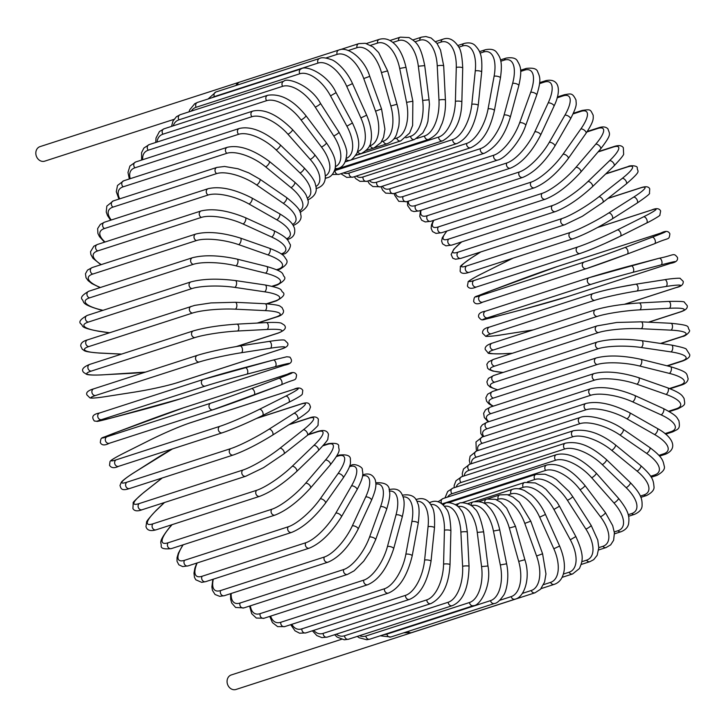<?xml version="1.0" encoding="UTF-8"?>
<svg xmlns="http://www.w3.org/2000/svg" width="726" height="726" viewBox="0 0 726 726"><rect width="100%" height="100%" fill="white"/><g stroke="black" fill="none" stroke-linecap="round" stroke-linejoin="round"><path stroke-width="1.09" d="M231.53 674.871A7.632 6.434 72.1 0 0 231.276 674.953A7.632 6.434 72.1 0 0 231.022 675.035A7.632 6.434 72.1 0 0 227.547 684.337A7.632 6.434 72.1 0 0 235.968 689.473A7.632 6.434 72.1 0 0 236.222 689.391M435.745 624.886A3.467 2.922 -107.9 0 1 435.627 624.923A3.467 2.922 -107.9 0 1 435.083 625.032M434.665 625.168A7.632 6.434 72.1 0 0 435.491 624.968A7.632 6.434 72.1 0 0 435.682 624.904M40.275 146.552A7.632 6.434 72.1 0 0 40.03 146.625A7.632 6.434 72.1 0 0 39.776 146.716A7.632 6.434 72.1 0 0 36.3 156.017A7.632 6.434 72.1 0 0 44.722 161.154A7.632 6.434 72.1 0 0 44.967 161.063M239.734 82.065A7.632 6.434 72.1 0 0 239.544 82.12A7.632 6.434 72.1 0 0 239.299 82.21A7.632 6.434 72.1 0 0 235.968 85.496M237.502 84.996A3.467 2.922 -107.9 0 1 239.299 82.21A3.467 2.922 -107.9 0 1 239.408 82.165L338.815 50.03A3.467 2.922 72.1 0 0 337.145 54.368L325.938 57.989M210.776 403.184A3.467 2.922 72.1 0 0 209.197 407.413A3.467 2.922 72.1 0 0 213.017 409.745A3.467 2.922 72.1 0 0 213.135 409.709A31.227 0.69 160.1 0 0 253.746 395.234A3.467 1.86 -110.7 0 0 253.791 395.216A3.467 1.86 -110.7 0 0 254.318 391.35A3.467 1.86 -110.7 0 0 251.377 388.709L278.748 378.364A31.227 0.69 -19.9 0 0 287.405 374.217L183.742 407.731A31.227 0.69 -19.9 0 0 143.131 422.205L115.761 432.551A31.227 0.69 -19.9 0 0 107.103 436.698L210.776 403.184A31.227 0.69 -19.9 0 0 251.377 388.709M212.909 409.782L109.472 443.223A3.467 2.922 -107.9 0 1 109.354 443.259A3.467 2.922 -107.9 0 1 105.524 440.927A3.467 2.922 -107.9 0 1 107.103 436.698M183.968 407.658A3.467 2.922 72.1 0 0 183.85 407.694L287.523 374.18C292.251 371.73 295.264 372.002 296.571 374.979C295.518 381.776 296.571 377.91 281.162 384.871A3.467 1.86 -110.7 0 1 281.107 384.889L253.837 395.198M278.748 378.364A3.467 1.86 -110.7 0 1 281.688 381.005A3.467 1.86 -110.7 0 1 281.162 384.871L213.017 409.745L109.354 443.259C104.626 445.7 101.604 445.437 100.297 442.461C101.359 435.664 100.306 439.529 115.715 432.569A3.467 1.86 69.3 0 1 115.761 432.551M115.715 432.569L183.85 407.694A3.467 2.922 72.1 0 0 183.742 407.731M219.851 426.325A3.467 2.922 72.1 0 0 218.562 430.6A3.467 2.922 72.1 0 0 222.338 432.787C233.645 428.875 247.003 423.149 262.413 415.59A3.467 1.851 -116.6 0 0 262.576 411.787A3.467 1.851 -116.6 0 0 259.445 409.328L285.681 396.178A31.227 2.151 -24.1 0 0 293.313 389.508L189.649 423.031A31.227 2.151 -24.1 0 0 150.055 440.029L123.819 453.178A31.227 2.151 -24.1 0 0 116.187 459.839L219.851 426.325A31.227 2.151 -24.1 0 0 259.445 409.328M262.54 415.508L288.503 402.494A3.467 1.851 -116.6 0 0 288.649 402.44L262.413 415.59A3.467 1.851 -116.6 0 1 262.267 415.644A31.227 2.151 155.9 0 1 222.682 432.642M119.019 466.156A3.467 2.922 -107.9 0 1 118.665 466.301A3.467 2.922 -107.9 0 1 114.889 464.114A3.467 2.922 -107.9 0 1 116.187 459.839M189.649 423.031A3.467 2.922 72.1 0 1 189.994 422.886L293.658 389.372C298.005 387.267 301.045 387.584 302.787 390.334L302.334 394.091C301.916 394.781 301.127 396.097 288.649 402.44A3.467 1.851 -116.6 0 0 288.812 398.638A3.467 1.851 -116.6 0 0 285.681 396.178M189.994 422.886C178.687 426.788 165.328 432.524 149.919 440.083L123.683 453.233A3.467 1.851 63.4 0 1 123.819 453.178M172.616 448.859A31.227 3.594 -28.4 0 0 158.259 457.235L133.357 473.089A31.227 3.594 -28.4 0 0 126.914 482.191L230.587 448.668A3.467 2.922 72.1 0 0 229.57 452.951A3.467 2.922 72.1 0 0 233.291 455.002C244.644 450.919 257.703 444.312 272.477 435.201A3.467 1.824 -122.5 0 0 272.268 431.498A3.467 1.824 -122.5 0 0 268.974 429.238L293.876 413.393A31.227 3.594 -28.4 0 0 300.31 404.291L256.632 418.412M272.25 435.31A3.467 1.824 -122.5 0 0 272.477 435.201L297.379 419.347A3.467 1.824 -122.5 0 0 297.179 415.644A3.467 1.824 -122.5 0 0 293.876 413.393M230.587 448.668A31.227 3.594 -28.4 0 0 268.974 429.238M233.291 455.002L129.627 488.516A3.467 2.922 -107.9 0 1 125.907 486.465A3.467 2.922 -107.9 0 1 126.914 482.191M297.152 419.456A3.467 1.824 -122.5 0 0 297.379 419.347C308.205 412.286 309.013 410.48 309.24 410.226L310.528 407.041C309.476 404.328 309.575 401.142 300.882 404.019A3.467 2.922 72.1 0 0 300.31 404.291M172.498 448.895L133.13 473.189A3.467 1.824 57.5 0 1 133.357 473.089M162.261 477.971L144.283 492.137A31.227 5.009 -32.7 0 0 139.22 503.563L242.883 470.049A3.467 2.922 72.1 0 0 242.148 474.314A3.467 2.922 72.1 0 0 245.805 476.229L263.547 467.653L283.902 453.904A3.467 1.779 -128.3 0 0 283.349 450.338A3.467 1.779 -128.3 0 0 279.909 448.296L303.286 429.856A31.227 5.009 -32.7 0 0 308.35 418.43L288.966 424.701M283.603 454.059A3.467 1.779 -128.3 0 0 283.902 453.904L307.279 435.464A3.467 1.779 -128.3 0 0 306.726 431.897A3.467 1.779 -128.3 0 0 303.286 429.856M242.883 470.049A31.227 5.009 -32.7 0 0 279.909 448.296M245.805 476.229L142.133 509.743A3.467 2.922 -107.9 0 1 138.475 507.837A3.467 2.922 -107.9 0 1 139.22 503.563M306.98 435.627A3.467 1.779 -128.3 0 0 307.279 435.464C315.329 428.485 318.914 424.937 318.052 424.828L318.36 419.183C316.89 416.642 313.813 416.252 309.14 418.013A3.467 2.922 72.1 0 0 308.35 418.43M162.089 478.026L143.984 492.301A3.467 1.779 51.7 0 1 144.283 492.137M164.503 502.519L156.535 510.187A31.227 6.389 -37 0 0 152.995 523.809L256.668 490.295A3.467 2.922 72.1 0 0 256.187 494.524A3.467 2.922 72.1 0 0 259.781 496.303C271.125 491.91 283.403 483.661 296.607 471.546A3.467 1.724 -133.9 0 0 295.718 468.161A3.467 1.724 -133.9 0 0 292.151 466.337L313.832 445.465A31.227 6.389 -37 0 0 317.371 431.843L308.051 434.856M256.668 490.295A31.227 6.389 -37 0 0 292.151 466.337M259.781 496.303L156.108 529.817A3.467 2.922 -107.9 0 1 152.524 528.038A3.467 2.922 -107.9 0 1 152.995 523.809M296.607 471.546L318.287 450.674A3.467 1.724 -133.9 0 0 317.398 447.28A3.467 1.724 -133.9 0 0 313.832 445.465M318.287 450.674C325.275 443.232 328.47 439.23 327.871 438.676L328.488 434.457C327.435 430.7 324.059 429.629 318.351 431.253A3.467 2.922 72.1 0 0 317.371 431.843M164.285 502.583L156.172 510.396A3.467 1.724 46.1 0 1 156.535 510.187M172.089 524.653L170.011 527.094A31.227 7.714 -41.5 0 0 168.151 542.767L271.814 509.253A3.467 2.922 72.1 0 0 271.588 513.427A3.467 2.922 72.1 0 0 275.109 515.07C286.425 510.56 298.214 501.539 310.492 488.017A3.467 1.661 -139.4 0 0 309.294 484.841A3.467 1.661 -139.4 0 0 305.628 483.244L325.439 460.084A31.227 7.714 -41.5 0 0 327.299 444.412L322.961 445.809M271.814 509.253A31.227 7.714 -41.5 0 0 305.628 483.244M275.109 515.07L171.445 548.584A3.467 2.922 -107.9 0 1 167.924 546.941A3.467 2.922 -107.9 0 1 168.151 542.767M310.492 488.017L330.303 464.858A3.467 1.661 -139.4 0 0 329.114 461.682A3.467 1.661 -139.4 0 0 325.439 460.084M330.303 464.858C342.608 449.085 338.316 450.174 338.688 446.463C339.142 443.758 335.739 442.815 328.461 443.622A3.467 2.922 72.1 0 0 327.299 444.412M171.835 524.735L169.603 527.357A3.467 1.661 40.6 0 1 170.011 527.094M183.197 544.79A31.227 8.984 -46 0 0 184.558 560.3L288.222 526.786A3.467 2.922 72.1 0 0 288.24 530.869A3.467 2.922 72.1 0 0 291.68 532.394C302.942 527.784 314.195 518.046 325.448 503.182A3.467 1.579 -144.8 0 0 323.968 500.241A3.467 1.579 -144.8 0 0 320.22 498.88L338.017 473.615A31.227 8.984 -46 0 0 338.062 456.037L336.383 456.581M288.222 526.786A31.227 8.984 -46 0 0 320.22 498.88M291.68 532.394L188.016 565.908A3.467 2.922 -107.9 0 1 184.576 564.392A3.467 2.922 -107.9 0 1 184.558 560.3M325.448 503.182L343.244 477.917A3.467 1.579 -144.8 0 0 341.774 474.976A3.467 1.579 -144.8 0 0 338.017 473.615M343.244 477.917C351.947 464.531 350.313 463.106 350.386 459.694C350.794 455.801 347.137 454.249 339.387 455.048A3.467 2.922 72.1 0 0 338.062 456.037M197.182 562.94A31.227 10.191 -50.7 0 0 202.1 576.262L305.764 542.749A3.467 2.922 72.1 0 0 306.009 546.742A3.467 2.922 72.1 0 0 309.367 548.13C320.565 543.456 331.228 533.056 341.365 516.93A3.467 1.479 -150.1 0 0 339.641 514.253A3.467 1.479 -150.1 0 0 335.82 513.119L351.475 485.939A31.227 10.191 -50.7 0 0 349.578 466.646L349.451 466.691M305.764 542.749A31.227 10.191 -50.7 0 0 335.82 513.119M309.367 548.13L205.703 581.644A3.467 2.922 -107.9 0 1 202.336 580.255A3.467 2.922 -107.9 0 1 202.1 576.262M341.365 516.93L357.01 489.751A3.467 1.479 -150.1 0 0 355.286 487.073A3.467 1.479 -150.1 0 0 351.475 485.939M357.01 489.751C364.18 476.075 362.955 473.978 362.283 469.713C363.39 467.299 354.224 462.743 351.048 465.42A3.467 2.922 72.1 0 0 349.578 466.646M213.326 579.176A31.227 11.307 -55.5 0 0 220.631 590.547L324.304 557.033A3.467 2.922 72.1 0 0 324.758 560.899A3.467 2.922 72.1 0 0 328.034 562.169C339.151 557.459 349.188 546.451 358.127 529.163A3.467 1.379 -155.2 0 0 356.185 526.767A3.467 1.379 -155.2 0 0 352.319 525.869L365.695 496.983A31.227 11.307 -55.5 0 0 362.555 475.92M324.304 557.033A31.227 11.307 -55.5 0 0 352.319 525.869M328.034 562.169L224.361 595.683A3.467 2.922 -107.9 0 1 221.085 594.413A3.467 2.922 -107.9 0 1 220.631 590.547M358.127 529.163L371.503 500.268A3.467 1.379 -155.2 0 0 369.561 497.882A3.467 1.379 -155.2 0 0 365.695 496.983M371.503 500.268C377.211 486.774 375.986 483.616 375.269 479.959C372.946 474.623 368.971 472.871 363.354 474.677A3.467 2.922 72.1 0 0 362.682 475.013M231.158 593.487A31.227 12.351 -60.4 0 0 240.034 603.034L343.697 569.52A3.467 2.922 72.1 0 0 344.342 573.25A3.467 2.922 72.1 0 0 347.536 574.393L354.125 570.827L363.708 561.18L370.142 551.542L375.605 539.772A3.467 1.261 -160.1 0 0 373.473 537.694A3.467 1.261 -160.1 0 0 369.579 537.022L380.578 506.639A31.227 12.351 -60.4 0 0 375.859 484.124M343.697 569.52A31.227 12.351 -60.4 0 0 369.579 537.022M347.536 574.393L243.863 607.916A3.467 2.922 -107.9 0 1 240.678 606.764A3.467 2.922 -107.9 0 1 240.034 603.034M375.605 539.772L386.613 509.398A3.467 1.261 -160.1 0 0 384.481 507.311A3.467 1.261 -160.1 0 0 380.578 506.639M386.613 509.398C389.472 500.014 390.406 493.998 389.408 491.339C389.744 485.213 385.343 482.354 376.213 482.745A3.467 2.922 72.1 0 0 375.814 482.917M250.343 605.82A31.227 13.295 -65.5 0 0 260.135 613.633L363.799 580.119A3.467 2.922 72.1 0 0 364.624 583.686A3.467 2.922 72.1 0 0 367.719 584.729C378.691 580.02 387.339 568.004 393.673 548.702A3.467 1.143 -164.9 0 0 391.387 546.932A3.467 1.143 -164.9 0 0 387.466 546.487L396.015 514.852A31.227 13.295 -65.5 0 0 389.381 491.166M363.799 580.119A31.227 13.295 -65.5 0 0 387.466 546.487M367.719 584.729L264.055 618.243A3.467 2.922 -107.9 0 1 260.961 617.209A3.467 2.922 -107.9 0 1 260.135 613.633M393.673 548.702L402.222 517.066A3.467 1.143 -164.9 0 0 399.935 515.297A3.467 1.143 -164.9 0 0 396.015 514.852M402.222 517.066C405.725 501.92 403.656 498.109 401.868 494.088C399.699 489.714 395.588 488.199 389.526 489.551A3.467 2.922 72.1 0 0 389.091 489.741M270.626 616.12A31.227 14.139 -70.7 0 0 280.799 622.273L384.462 588.759A3.467 2.922 72.1 0 0 385.452 592.153A3.467 2.922 72.1 0 0 388.446 593.078C399.345 588.405 407.259 575.999 412.196 555.862A3.467 1.007 -169.5 0 0 409.791 554.419A3.467 1.007 -169.5 0 0 405.861 554.21L411.887 521.558A31.227 14.139 -70.7 0 0 403.093 496.947M384.462 588.759A31.227 14.139 -70.7 0 0 405.861 554.21M388.446 593.078L284.783 626.592A3.467 2.922 -107.9 0 1 281.788 625.667A3.467 2.922 -107.9 0 1 280.799 622.273M412.196 555.862L418.221 523.21A3.467 1.007 -169.5 0 0 415.816 521.776A3.467 1.007 -169.5 0 0 411.887 521.558M418.221 523.21C419.537 512.756 419.338 506.067 417.622 503.145C415.925 496.729 411.107 494.034 403.193 495.059A3.467 2.922 72.1 0 0 402.522 495.395M291.807 624.324A31.227 14.874 -76.1 0 0 301.853 628.87L405.516 595.347A3.467 2.922 72.1 0 0 409.546 599.386C420.39 594.766 427.541 582.034 431.026 561.207A3.467 0.862 -174.1 0 0 428.54 560.109A3.467 0.862 -174.1 0 0 424.61 560.109L428.068 526.695A31.227 14.874 -76.1 0 0 416.905 501.403M405.516 595.347A31.227 14.874 -76.1 0 0 424.61 560.109M409.546 599.386L305.882 632.9A3.467 2.922 -107.9 0 1 301.853 628.87M431.026 561.207L434.484 527.793A3.467 0.862 -174.1 0 0 431.997 526.686A3.467 0.862 -174.1 0 0 428.068 526.695M434.484 527.793C434.928 516.694 434.121 509.743 432.061 506.957C428.658 499.896 423.666 497.319 417.105 499.225A3.467 2.922 72.1 0 0 416.071 499.869M313.723 630.368A31.227 15.491 -81.6 0 0 323.152 633.381L426.815 599.867A3.467 2.922 72.1 0 0 430.863 603.605C442.479 597.679 448.859 584.711 450.02 564.692A3.467 0.717 -178.5 0 0 447.488 563.93A3.467 0.717 -178.5 0 0 443.577 564.166L444.439 530.234A31.227 15.491 -81.6 0 0 430.727 504.516M426.815 599.867A31.227 15.491 -81.6 0 0 443.577 564.166M430.863 603.605L327.199 637.119A3.467 2.922 -107.9 0 1 323.152 633.381M450.02 564.692L450.891 530.76A3.467 0.717 -178.5 0 0 448.35 530.007A3.467 0.717 -178.5 0 0 444.439 530.234M450.891 530.76C450.374 518.918 448.877 511.667 446.381 508.999C441.744 502.238 436.671 499.905 431.162 502.002A3.467 2.922 72.1 0 0 429.738 503.145M336.274 634.188A31.227 15.999 -87.2 0 0 344.532 635.776L448.196 602.253A3.467 2.922 72.1 0 0 452.234 605.702C463.006 601.228 468.606 588.087 469.05 566.298A3.467 0.563 177.1 0 0 466.491 565.881A3.467 0.563 177.1 0 0 462.616 566.325L460.883 532.14A31.227 15.999 -87.2 0 0 444.466 506.258M448.196 602.253A31.227 15.999 -87.2 0 0 462.616 566.325M452.234 605.702L348.571 639.216A3.467 2.922 -107.9 0 1 344.532 635.776M469.05 566.298L467.317 532.113A3.467 0.563 177.1 0 0 464.758 531.695A3.467 0.563 177.1 0 0 460.883 532.14M467.317 532.113C465.747 519.616 463.506 512.111 460.602 509.616C457.788 504.062 447.833 501.267 445.256 503.381A3.467 2.922 72.1 0 0 443.513 505.214M359.479 635.695A31.227 16.38 -93 0 0 365.822 636.03L469.486 602.516A3.467 2.922 72.1 0 0 473.506 605.656C479.704 606.137 491.919 586.145 487.963 565.999L481.574 566.589L477.254 532.412A31.227 16.38 -93 0 0 458.015 506.639M469.486 602.516A31.227 16.38 -93 0 0 481.574 566.589M473.506 605.656L369.833 639.17A3.467 2.922 -107.9 0 1 365.822 636.03M487.963 565.999L483.643 531.822L477.254 532.412M483.643 531.822C480.748 518.355 477.699 510.632 474.495 508.645C471.228 503.145 459.921 501.702 459.277 503.354A3.467 2.922 72.1 0 0 457.371 506.058M384.054 634.578A31.227 16.644 -98.9 0 0 386.858 634.143L490.531 600.629A3.467 2.922 72.1 0 0 494.497 603.478C496.829 603.324 499.797 600.701 503.39 595.601C505.795 592.779 509.815 579.049 506.621 563.803L500.314 564.946L493.444 531.033A31.227 16.644 -98.9 0 0 471.283 505.668A3.467 2.922 72.1 0 1 473.116 501.92C480.113 501.103 485.041 502.51 487.899 506.158C490.486 508.291 496.375 515.024 499.742 529.889L493.444 531.033M490.531 600.629A31.227 16.644 -98.9 0 0 500.314 564.946M494.497 603.478L390.833 636.992A3.467 2.922 -107.9 0 1 386.858 634.143M499.742 600.311L511.158 596.618A3.467 2.922 72.1 0 0 515.061 599.177C524.617 597.208 530.815 577.306 524.871 559.719L518.7 561.407L509.325 528.011A31.227 16.771 -104.8 0 0 484.914 503.127L484.16 503.372M511.158 596.618A31.227 16.771 -104.8 0 0 518.7 561.407M515.061 599.177L411.397 632.691A3.467 2.922 -107.9 0 1 408.103 631.411M524.871 559.719L515.496 526.332L509.325 528.011M515.496 526.332L506.63 508.127L500.849 502.328L495.395 499.325L486.674 499.08A3.467 2.922 72.1 0 0 484.914 503.127M522.484 593.351L531.232 590.519A3.467 2.922 72.1 0 0 535.035 592.788L435.627 624.923M531.232 590.519A31.227 16.78 -110.7 0 0 536.587 555.998L524.78 523.392A31.227 16.78 -110.7 0 0 498.181 499.207L496.475 499.751M487.663 498.807L499.842 494.869A3.467 2.922 72.1 0 0 498.181 499.207M499.842 494.869L507.329 494.669L513.064 497.083L519.408 502.256L530.779 521.177L524.78 523.392M530.779 521.177L542.585 553.784L536.587 555.998M543.592 584.63L550.58 582.37A3.467 2.922 72.1 0 0 554.274 584.348C559.247 582.633 562.423 578.604 563.803 572.242C564.619 569.166 565.599 560.3 559.619 546.043L553.829 548.774L539.681 517.184A31.227 16.653 -116.6 0 0 510.977 493.925L508.064 494.86M550.58 582.37A31.227 16.653 -116.6 0 0 553.829 548.774M559.619 546.043L545.471 514.453L539.681 517.184M545.471 514.453C541.805 506.43 537.113 499.978 531.396 495.078L524.571 490.604C519.925 488.553 515.914 488.117 512.529 489.306A3.467 2.922 72.1 0 0 510.977 493.925M563.358 574.075L569.075 572.233A3.467 2.922 72.1 0 0 572.632 573.948L579.439 568.522C582.515 561.071 584.866 556.298 575.845 536.541L570.309 539.772L553.929 509.452A31.227 16.399 -122.5 0 0 523.21 487.327L518.654 488.807M569.075 572.233A31.227 16.399 -122.5 0 0 570.309 539.772M575.845 536.541L559.474 506.222L553.929 509.452M559.474 506.222L557.105 502.201L545.979 489.333L542.286 486.529L535.271 482.944L524.635 482.445A3.467 2.922 72.1 0 0 523.21 487.327M581.78 561.724L586.554 560.182A3.467 2.922 72.1 0 0 589.957 561.643L593.732 559.637L597.171 555.308L598.787 547.776L597.77 540.053L591.145 525.361A3.467 0.554 147.3 0 1 589.303 527.176A3.467 0.554 147.3 0 1 585.891 529.072L567.405 500.25A31.227 16.026 -128.3 0 0 534.79 479.478L527.385 481.873M586.554 560.182A31.227 16.026 -128.3 0 0 585.891 529.072M591.145 525.361L572.66 496.539A3.467 0.554 147.3 0 1 570.817 498.354A3.467 0.554 147.3 0 1 567.405 500.25M572.66 496.539L569.066 491.493L556.388 479.469L552.459 477.073L545.017 474.187L536.06 474.332A3.467 2.922 72.1 0 0 534.79 479.478M598.787 547.649L602.898 546.315A3.467 2.922 72.1 0 0 606.128 547.531L610.666 544.872L613.615 540.28L614.405 532.92L612.699 525.651L605.402 512.583A3.467 0.708 143 0 1 603.769 514.661A3.467 0.708 143 0 1 600.466 516.758L580.01 489.651A31.227 15.527 -133.9 0 0 545.625 470.421L442.034 503.908M602.898 546.315A31.227 15.527 -133.9 0 0 600.466 516.758M605.402 512.583L584.947 485.476A3.467 0.708 143 0 1 583.314 487.554A3.467 0.708 143 0 1 580.01 489.651M584.947 485.476C573.903 472.29 561.017 461.945 546.723 465.03A3.467 2.922 72.1 0 0 545.625 470.421M546.723 465.03L443.06 498.544A3.467 2.922 72.1 0 0 441.835 503.762M614.296 531.931L617.971 530.742A3.467 2.922 72.1 0 0 621.02 531.731C625.358 530.016 627.89 527.348 628.598 523.745C629.424 516.948 629.369 511.839 618.488 498.299A3.467 0.853 138.5 0 1 617.1 500.631A3.467 0.853 138.5 0 1 613.906 502.909L591.645 477.726A31.227 14.91 -139.4 0 0 555.626 460.23L451.962 493.744A31.227 14.91 -139.4 0 0 447.579 497.083M617.971 530.742A31.227 14.91 -139.4 0 0 613.906 502.909M618.488 498.299L596.227 473.116A3.467 0.853 138.5 0 1 594.839 475.448A3.467 0.853 138.5 0 1 591.645 477.726M596.227 473.116C581.263 458.179 568.031 452.008 556.543 454.612A3.467 2.922 72.1 0 0 555.626 460.23M556.543 454.612L452.879 488.126A3.467 2.922 72.1 0 0 451.962 493.744M628.181 514.707L631.674 513.572A3.467 2.922 72.1 0 0 634.524 514.353C639.552 512.039 642.074 509.144 642.083 505.668C642.201 499.37 641.702 494.615 630.322 482.627A3.467 0.998 134 0 1 629.197 485.186A3.467 0.998 134 0 1 626.13 487.645L602.226 464.576A31.227 14.184 -144.8 0 0 564.728 448.977L461.064 482.491A31.227 14.184 -144.8 0 0 456.173 487.055M631.674 513.572A31.227 14.184 -144.8 0 0 626.13 487.645M630.322 482.627L606.41 459.549A3.467 0.998 134 0 1 605.293 462.108A3.467 0.998 134 0 1 602.226 464.576M606.41 459.549C594.558 449.249 581.345 440.255 565.445 443.15A3.467 2.922 72.1 0 0 563.558 445.646A3.467 2.922 72.1 0 0 564.728 448.977M565.445 443.15L461.781 476.664A3.467 2.922 72.1 0 0 459.894 479.16A3.467 2.922 72.1 0 0 461.064 482.491M640.332 496.094L643.898 494.941A3.467 2.922 72.1 0 0 646.53 495.531C652.13 492.627 654.607 489.569 653.954 486.375C653.373 480.313 652.783 476.428 640.804 465.675A3.467 1.134 129.3 0 1 639.969 468.433A3.467 1.134 129.3 0 1 637.038 471.074L611.673 450.292A31.227 13.349 -150.1 0 0 572.859 436.762L469.196 470.276A31.227 13.349 -150.1 0 0 464.195 475.884M643.898 494.941A31.227 13.349 -150.1 0 0 637.038 471.074M640.804 465.675L615.43 444.893A3.467 1.134 129.3 0 1 614.595 447.652A3.467 1.134 129.3 0 1 611.673 450.292M615.43 444.893C600.729 433.331 586.708 428.612 573.358 430.736A3.467 2.922 72.1 0 0 571.462 433.386A3.467 2.922 72.1 0 0 572.859 436.762M573.358 430.736L469.695 464.25A3.467 2.922 72.1 0 0 467.789 466.9A3.467 2.922 72.1 0 0 469.196 470.276M650.623 476.256L654.534 474.995A3.467 2.922 72.1 0 0 656.939 475.403C662.974 472.054 665.379 468.869 664.163 465.838C663.029 460.402 662.321 456.972 649.843 447.579A3.467 1.252 124.5 0 1 649.316 450.51A3.467 1.252 124.5 0 1 646.539 453.333L619.904 434.992A31.227 12.406 -155.2 0 0 579.956 423.657L476.292 457.18A31.227 12.406 -155.2 0 0 471.51 463.669M654.534 474.995A31.227 12.406 -155.2 0 0 646.539 453.333M649.843 447.579L623.207 429.248A3.467 1.252 124.5 0 1 622.681 432.179A3.467 1.252 124.5 0 1 619.904 434.992M623.207 429.248C609.286 419.156 587.452 414.129 580.228 417.468A3.467 2.922 72.1 0 0 578.313 420.263A3.467 2.922 72.1 0 0 579.956 423.657M580.228 417.468L476.565 450.982A3.467 2.922 72.1 0 0 474.65 453.777A3.467 2.922 72.1 0 0 476.292 457.18M658.909 455.365L663.528 453.868A3.467 2.922 72.1 0 0 665.697 454.14C678.574 448.459 672.612 436.689 657.384 428.485A3.467 1.37 119.6 0 1 657.184 431.553A3.467 1.37 119.6 0 1 654.571 434.538L626.874 418.793A31.227 11.371 -160.1 0 0 585.964 409.782L482.3 443.305A31.227 11.371 -160.1 0 0 478.053 450.501M663.528 453.868A31.227 11.371 -160.1 0 0 654.571 434.538M657.384 428.485L629.687 412.74A3.467 1.37 119.6 0 1 629.487 415.807A3.467 1.37 119.6 0 1 626.874 418.793M629.687 412.74C612.327 403.856 597.77 400.761 586 403.447A3.467 2.922 72.1 0 0 584.085 406.388A3.467 2.922 72.1 0 0 585.964 409.782M586 403.447L482.327 436.961A3.467 2.922 72.1 0 0 480.421 439.902A3.467 2.922 72.1 0 0 482.3 443.305M664.998 433.613L670.788 431.743A3.467 2.922 72.1 0 0 672.712 431.879C678.356 428.875 680.389 429.257 678.883 420.653C676.523 417.595 678.211 416.189 663.364 408.529A3.467 1.479 114.5 0 1 663.51 411.706A3.467 1.479 114.5 0 1 661.068 414.845L632.509 401.805A31.227 10.255 -164.9 0 0 590.837 395.234L487.173 428.748A31.227 10.255 -164.9 0 0 483.806 436.48M670.788 431.743A31.227 10.255 -164.9 0 0 661.068 414.845M663.364 408.529L634.805 395.488A3.467 1.479 114.5 0 1 634.951 398.665A3.467 1.479 114.5 0 1 632.509 401.805M634.805 395.488C617.164 388.247 602.435 386.014 590.628 388.773A3.467 2.922 72.1 0 0 588.713 391.858A3.467 2.922 72.1 0 0 590.837 395.234M590.628 388.773L486.955 422.287A3.467 2.922 72.1 0 0 485.05 425.372A3.467 2.922 72.1 0 0 487.173 428.748M668.664 411.234L676.269 408.774A3.467 2.922 72.1 0 0 677.939 408.811C685.925 404.554 685.026 404.963 684.046 398.374C682.086 395.743 682.104 393.474 667.729 387.865A3.467 1.57 109.3 0 1 668.229 391.105A3.467 1.57 109.3 0 1 665.978 394.399L636.784 384.172A31.227 9.057 -169.5 0 0 594.54 380.125L490.876 413.639A31.227 9.057 -169.5 0 0 488.843 421.679M676.269 408.774A31.227 9.057 -169.5 0 0 665.978 394.399M667.729 387.865L638.535 377.629A3.467 1.57 109.3 0 1 639.043 380.878A3.467 1.57 109.3 0 1 636.784 384.172M638.535 377.629C620.721 372.066 605.901 370.705 594.077 373.563A3.467 2.922 72.1 0 0 592.171 376.794A3.467 2.922 72.1 0 0 594.54 380.125M594.077 373.563L490.404 407.077A3.467 2.922 72.1 0 0 488.507 410.317A3.467 2.922 72.1 0 0 490.876 413.639M669.508 388.51L679.935 385.143A3.467 2.922 72.1 0 0 681.351 385.098C685.544 383.773 687.803 381.649 688.148 378.727C686.197 373.391 689.264 372.456 670.452 366.657A3.467 1.652 103.9 0 1 671.323 369.933A3.467 1.652 103.9 0 1 669.263 373.364L639.66 366.022A31.227 7.795 -174.1 0 0 597.044 364.57L493.371 398.084A31.227 7.795 -174.1 0 0 493.353 406.124M679.935 385.143A31.227 7.795 -174.1 0 0 669.263 373.364M670.452 366.657L640.84 359.306A3.467 1.652 103.9 0 1 641.711 362.592A3.467 1.652 103.9 0 1 639.66 366.022M640.84 359.306C622.972 355.431 608.134 354.969 596.318 357.927A3.467 2.922 72.1 0 0 594.431 361.312A3.467 2.922 72.1 0 0 597.044 364.57M596.318 357.927L492.655 391.441A3.467 2.922 72.1 0 0 490.767 394.826A3.467 2.922 72.1 0 0 493.371 398.084M666.985 365.795L681.75 361.022A3.467 2.922 72.1 0 0 682.903 360.931C688.003 358.862 690.272 356.738 689.7 354.56L686.379 349.342C686.379 348.462 681.415 347.037 671.505 345.068A3.467 1.724 98.4 0 1 672.748 348.335A3.467 1.724 98.4 0 1 670.906 351.892L641.112 347.482A31.227 6.461 -178.5 0 0 598.324 348.689L494.66 382.203A31.227 6.461 -178.5 0 0 497.764 389.789M681.75 361.022A31.227 6.461 -178.5 0 0 670.906 351.892M671.505 345.068L641.711 340.657A3.467 1.724 98.4 0 1 642.955 343.933A3.467 1.724 98.4 0 1 641.112 347.482M641.711 340.657C623.906 338.47 609.123 338.915 597.344 341.991A3.467 2.922 72.1 0 0 595.474 345.522A3.467 2.922 72.1 0 0 598.324 348.689M597.344 341.991L493.68 375.505A3.467 2.922 72.1 0 0 491.801 379.045A3.467 2.922 72.1 0 0 494.66 382.203M660.533 343.443L681.696 336.601A3.467 2.922 72.1 0 0 682.594 336.483C685.081 336.519 690.843 331.591 689.391 330.112C686.497 326.428 692.686 325.502 670.888 323.27A3.467 1.779 92.8 0 1 672.503 326.482A3.467 1.779 92.8 0 1 670.897 330.149L641.14 328.715A31.227 5.091 177.1 0 0 598.378 332.59L494.715 366.104A31.227 5.091 177.1 0 0 503.2 372.429M670.543 323.315A3.467 1.779 92.8 0 1 670.888 323.27L641.131 321.836A3.467 1.779 92.8 0 1 642.746 325.048A3.467 1.779 92.8 0 1 641.14 328.715M681.696 336.601A31.227 5.091 177.1 0 0 670.897 330.149M640.786 321.881A3.467 1.779 92.8 0 1 641.131 321.836L616.791 322.462L597.135 325.874A3.467 2.922 72.1 0 0 595.293 329.559A3.467 2.922 72.1 0 0 598.378 332.59M597.135 325.874L493.471 359.388A3.467 2.922 72.1 0 0 491.629 363.073A3.467 2.922 72.1 0 0 494.715 366.104M648.481 322.19L679.781 312.071A3.467 2.922 72.1 0 0 680.416 311.953C685.525 310.32 687.794 308.232 687.223 305.673L684.364 302.261C684.908 301.499 679.663 301.217 668.601 301.417A3.467 1.824 87 0 1 670.588 304.548A3.467 1.824 87 0 1 669.218 308.296L639.724 309.848A31.227 3.675 172.8 0 0 597.208 316.418L493.535 349.932A31.227 3.675 172.8 0 0 504.107 353.698L512.429 353.263M668.356 301.462A3.467 1.824 87 0 1 668.601 301.417L639.107 302.969A3.467 1.824 87 0 1 641.094 306.1A3.467 1.824 87 0 1 639.724 309.848M679.781 312.071A31.227 3.675 172.8 0 0 669.218 308.296M638.862 303.014A3.467 1.824 87 0 1 639.107 302.969C621.774 304.13 607.308 306.372 595.71 309.693A3.467 2.922 72.1 0 0 593.886 313.523A3.467 2.922 72.1 0 0 597.208 316.418M595.71 309.693L492.037 343.207A3.467 2.922 72.1 0 0 490.222 347.046A3.467 2.922 72.1 0 0 493.535 349.932M503.599 353.725A3.467 1.824 -93 0 0 503.853 353.743A3.467 1.824 -93 0 0 504.107 353.698M624.523 304.248L676.024 287.605A3.467 2.922 72.1 0 0 676.405 287.514C681.233 286.552 683.511 284.51 683.23 281.389L680.208 278.448C681.024 277.749 669.399 278.775 664.671 279.691A3.467 1.851 81.1 0 1 667.012 282.686A3.467 1.851 81.1 0 1 665.896 286.507L636.893 291.035A31.227 2.232 168.5 0 0 594.812 300.274L491.148 333.788A31.227 2.232 168.5 0 0 501.276 334.886L530.279 330.357A31.227 2.232 168.5 0 0 533.32 329.867M635.822 284.202L664.517 279.728A3.467 1.851 81.1 0 1 664.671 279.691L635.667 284.22A3.467 1.851 81.1 0 1 638.009 287.215A3.467 1.851 81.1 0 1 636.893 291.035M676.024 287.605A31.227 2.232 168.5 0 0 665.896 286.507M489.769 327.009A3.467 2.922 72.1 0 0 489.388 327.099L593.06 293.585A3.467 2.922 72.1 0 1 593.441 293.495A31.227 2.232 -11.5 0 1 635.513 284.256A3.467 1.851 81.1 0 1 635.667 284.22L619.042 287.233C609.904 289.211 605.375 289.937 593.06 293.585A3.467 2.922 72.1 0 0 591.273 297.56A3.467 2.922 72.1 0 0 594.812 300.274M529.971 330.403A3.467 1.851 -98.9 0 0 530.125 330.394L501.122 334.922C496.393 335.839 484.768 336.864 485.585 336.165L482.563 333.216C482.282 330.094 484.56 328.061 489.388 327.099A3.467 2.922 72.1 0 0 487.609 331.074A3.467 2.922 72.1 0 0 491.148 333.788M533.247 329.885L530.125 330.394A3.467 1.851 -98.9 0 0 530.279 330.357M630.885 265.707L659.081 258.274A3.467 1.86 75.2 0 1 659.126 258.256A3.467 1.86 75.2 0 1 661.803 261.088A3.467 1.86 75.2 0 1 660.95 264.945L632.655 272.413A31.227 0.771 164.3 0 0 591.218 284.293L487.554 317.806A31.227 0.771 164.3 0 0 497.038 316.255L525.334 308.795A31.227 0.771 164.3 0 0 566.77 296.916L670.443 263.393A3.467 2.922 72.1 0 0 670.57 263.356A3.467 2.922 72.1 0 0 670.697 263.311M670.443 263.393A31.227 0.771 164.3 0 0 660.95 264.945M525.225 308.822A3.467 1.86 -104.8 0 0 525.279 308.813L566.906 296.87L670.57 263.356C675.87 262.476 678.157 260.498 677.449 257.421C673.247 252.394 674.763 255.171 659.126 258.256L589.213 277.659A3.467 2.922 72.1 0 1 589.34 277.613A31.227 0.771 -15.7 0 1 630.785 265.734A3.467 1.86 75.2 0 1 630.84 265.716A3.467 1.86 75.2 0 1 633.508 268.547A3.467 1.86 75.2 0 1 632.655 272.413M487.554 317.806A3.467 2.922 72.1 0 1 483.806 315.293A3.467 2.922 72.1 0 1 485.549 311.173A3.467 2.922 72.1 0 1 485.676 311.127L589.085 277.704M496.929 316.282A3.467 1.86 -104.8 0 0 496.983 316.273C481.347 319.358 482.872 322.135 478.67 317.108C477.953 314.031 480.249 312.053 485.549 311.173L589.213 277.659A3.467 2.922 72.1 0 0 587.47 281.779A3.467 2.922 72.1 0 0 591.218 284.293M525.334 308.795A3.467 1.86 -104.8 0 1 525.279 308.813L496.983 316.273A3.467 1.86 -104.8 0 0 497.038 316.255M557.051 266.623A31.227 0.69 -19.9 0 0 516.449 281.098L489.079 291.444A31.227 0.69 -19.9 0 0 480.421 295.591L584.085 262.077A31.227 0.69 -19.9 0 0 624.696 247.602L652.066 237.257A3.467 1.86 69.3 0 1 655.006 239.898A3.467 1.86 69.3 0 1 654.471 243.764C669.88 236.803 668.827 240.669 669.889 233.872C668.582 230.895 665.56 230.623 660.832 233.073A3.467 2.922 72.1 0 0 660.724 233.11L557.051 266.623A3.467 2.922 -107.9 0 1 557.169 266.587A3.467 2.922 -107.9 0 1 557.287 266.551M652.066 237.257A31.227 0.69 -19.9 0 0 660.724 233.11M624.696 247.602A3.467 1.86 69.3 0 1 627.636 250.243A3.467 1.86 69.3 0 1 627.101 254.109L654.471 243.764A3.467 1.86 69.3 0 1 654.425 243.773L627.146 254.091M586.218 268.674L482.781 302.116A3.467 2.922 72.1 0 1 482.672 302.152L586.336 268.638A3.467 2.922 72.1 0 0 586.445 268.602A31.227 0.69 160.1 0 0 627.055 254.118A3.467 1.86 69.3 0 0 627.101 254.109L586.336 268.638A3.467 2.922 72.1 0 1 582.506 266.306A3.467 2.922 72.1 0 1 584.085 262.077M480.421 295.591A3.467 2.922 72.1 0 0 478.842 299.82A3.467 2.922 72.1 0 0 482.672 302.152C477.944 304.593 474.922 304.33 473.615 301.354C474.668 294.556 473.615 298.413 489.034 291.462A3.467 1.86 -110.7 0 1 489.079 291.444M513.073 258.157A31.227 2.151 -24.1 0 0 507.919 260.688L481.683 273.829A31.227 2.151 -24.1 0 0 474.042 280.499L577.715 246.985A31.227 2.151 -24.1 0 0 617.3 229.988L643.535 216.838A3.467 1.851 63.4 0 1 646.666 219.297A3.467 1.851 63.4 0 1 646.503 223.1C650.795 221.149 661.077 215.123 659.843 215.168L660.642 210.994C659.326 208.28 656.286 207.963 651.521 210.032A3.467 2.922 72.1 0 0 651.177 210.168L597.552 227.51M643.535 216.838A31.227 2.151 -24.1 0 0 651.177 210.168M617.3 229.988A3.467 1.851 63.4 0 1 620.431 232.447A3.467 1.851 63.4 0 1 620.267 236.249L646.503 223.1A3.467 1.851 63.4 0 1 646.367 223.154L620.394 236.168M577.715 246.985A3.467 2.922 72.1 0 0 576.417 251.25A3.467 2.922 72.1 0 0 580.192 253.447C592.271 249.218 596.246 247.239 604.994 243.455L620.267 236.249A3.467 1.851 63.4 0 1 620.131 236.304A31.227 2.151 155.9 0 1 580.537 253.301M474.042 280.499A3.467 2.922 72.1 0 0 472.753 284.764A3.467 2.922 72.1 0 0 476.528 286.961L580.192 253.447M481.683 273.829A3.467 1.851 -116.6 0 0 481.538 273.893C477.254 275.835 466.972 281.87 468.197 281.815L467.408 285.999C468.715 288.703 471.755 289.03 476.528 286.961M480.812 251.922L473.034 256.877A31.227 3.594 -28.4 0 0 466.6 265.979L570.264 232.465A31.227 3.594 -28.4 0 0 608.651 213.036L633.553 197.182A3.467 1.824 57.5 0 1 636.856 199.432A3.467 1.824 57.5 0 1 637.056 203.135C646.294 196.8 650.423 193.497 649.461 193.243L649.734 188.878C648.708 186.473 645.65 186.119 640.568 187.807A3.467 2.922 72.1 0 0 639.996 188.079L607.916 198.452M633.553 197.182A31.227 3.594 -28.4 0 0 639.996 188.079M608.651 213.036A3.467 1.824 57.5 0 1 611.954 215.286A3.467 1.824 57.5 0 1 612.154 218.989L637.056 203.135A3.467 1.824 57.5 0 1 636.829 203.244M570.264 232.465A3.467 2.922 72.1 0 0 569.248 236.74A3.467 2.922 72.1 0 0 572.968 238.8C584.321 234.707 597.38 228.109 612.154 218.989A3.467 1.824 57.5 0 1 611.927 219.098M466.6 265.979A3.467 2.922 72.1 0 0 465.584 270.263A3.467 2.922 72.1 0 0 469.305 272.314L572.968 238.8M461.745 241.876A31.227 5.009 -32.7 0 0 458.133 252.131L561.806 218.617A31.227 5.009 -32.7 0 0 598.823 196.864L622.2 178.424A3.467 1.779 51.7 0 1 625.649 180.465A3.467 1.779 51.7 0 1 626.202 184.032C642.619 169.575 637.11 172.498 637.265 167.733C637.573 165.691 630.05 165.101 628.054 166.581A3.467 2.922 72.1 0 0 627.273 166.998L605.638 173.995M622.2 178.424A31.227 5.009 -32.7 0 0 627.273 166.998M598.823 196.864A3.467 1.779 51.7 0 1 602.262 198.897A3.467 1.779 51.7 0 1 602.816 202.463L626.202 184.032M561.806 218.617A3.467 2.922 72.1 0 0 561.062 222.882A3.467 2.922 72.1 0 0 564.719 224.797L582.343 216.284L602.816 202.463M458.133 252.131A3.467 2.922 72.1 0 0 457.398 256.405A3.467 2.922 72.1 0 0 461.055 258.311L564.719 224.797M447.016 230.995A31.227 6.389 -37 0 0 448.722 239.063L552.395 205.549A31.227 6.389 -37 0 0 587.878 181.6L609.559 160.727A3.467 1.724 46.1 0 1 613.125 162.542A3.467 1.724 46.1 0 1 614.014 165.936C620.912 158.604 624.124 154.584 623.625 153.876L623.335 147.723C621.837 145.418 618.743 145.019 614.078 146.507A3.467 2.922 72.1 0 0 613.098 147.097L598.024 151.97M609.559 160.727A31.227 6.389 -37 0 0 613.098 147.097M587.878 181.6A3.467 1.724 46.1 0 1 591.445 183.415A3.467 1.724 46.1 0 1 592.334 186.809L614.014 165.936M552.395 205.549A3.467 2.922 72.1 0 0 551.914 209.787A3.467 2.922 72.1 0 0 555.508 211.565C566.852 207.173 579.13 198.915 592.334 186.809M448.722 239.063A3.467 2.922 72.1 0 0 448.251 243.301A3.467 2.922 72.1 0 0 451.835 245.079L555.508 211.565M433.83 220.305A31.227 7.714 -41.5 0 0 438.431 226.884L542.104 193.37A31.227 7.714 -41.5 0 0 575.909 167.361L595.728 144.202A3.467 1.661 40.6 0 1 599.395 145.799A3.467 1.661 40.6 0 1 600.593 148.975C612.445 133.439 609.559 134.464 607.961 128.901C605.983 126.751 602.907 126.36 598.741 127.74A3.467 2.922 72.1 0 0 597.589 128.529L586.953 131.96M595.728 144.202A31.227 7.714 -41.5 0 0 597.589 128.529M575.909 167.361A3.467 1.661 40.6 0 1 579.575 168.958A3.467 1.661 40.6 0 1 580.773 172.135L600.593 148.975M542.104 193.37A3.467 2.922 72.1 0 0 541.877 197.545A3.467 2.922 72.1 0 0 545.398 199.187C556.706 194.677 568.503 185.656 580.773 172.135M438.431 226.884A3.467 2.922 72.1 0 0 438.205 231.059A3.467 2.922 72.1 0 0 441.726 232.701L545.398 199.187M421.071 210.286A31.227 8.984 -46 0 0 427.342 215.676L531.005 182.162A31.227 8.984 -46 0 0 563.004 154.257L580.809 128.992A3.467 1.579 35.2 0 1 584.557 130.353A3.467 1.579 35.2 0 1 586.027 133.294C594.458 120.416 593.16 118.529 593.196 115.234C590.147 109.417 591.118 109.19 582.17 110.425A3.467 2.922 72.1 0 0 580.845 111.414L573.104 113.918M580.809 128.992A31.227 8.984 -46 0 0 580.845 111.414M563.004 154.257A3.467 1.579 35.2 0 1 566.752 155.618A3.467 1.579 35.2 0 1 568.231 158.558L586.027 133.294M531.005 182.162A3.467 2.922 72.1 0 0 531.024 186.255A3.467 2.922 72.1 0 0 534.472 187.771C545.725 183.161 556.978 173.432 568.231 158.558M427.342 215.676A3.467 2.922 72.1 0 0 427.36 219.769A3.467 2.922 72.1 0 0 430.799 221.285L534.472 187.771M408.321 201.175A31.227 10.191 -50.7 0 0 415.535 205.531L519.199 172.017A31.227 10.191 -50.7 0 0 549.264 142.387L564.91 115.207A3.467 1.479 29.9 0 1 568.73 116.341A3.467 1.479 29.9 0 1 570.455 119.019C578.123 104.072 575.89 103.936 576.027 100.106C572.233 92.347 570.817 93.808 564.483 94.689A3.467 2.922 72.1 0 0 563.013 95.905L557.141 97.81M564.91 115.207A31.227 10.191 -50.7 0 0 563.013 95.905M549.264 142.387A3.467 1.479 29.9 0 1 553.076 143.521A3.467 1.479 29.9 0 1 554.809 146.198L570.455 119.019M519.199 172.017A3.467 2.922 72.1 0 0 519.444 176.001A3.467 2.922 72.1 0 0 522.811 177.389C534 172.724 544.663 162.325 554.809 146.198M415.535 205.531A3.467 2.922 72.1 0 0 415.78 209.515A3.467 2.922 72.1 0 0 419.138 210.903L522.811 177.389M395.452 193.107A31.227 11.307 -55.5 0 0 403.102 196.519L506.766 163.005A31.227 11.307 -55.5 0 0 534.781 131.842L548.166 102.947A3.467 1.379 24.8 0 1 552.032 103.854A3.467 1.379 24.8 0 1 553.974 106.241C561.625 90.596 559.546 77.736 545.825 80.65A3.467 2.922 72.1 0 0 544.228 82.12L539.554 83.626M548.166 102.947A31.227 11.307 -55.5 0 0 544.228 82.12M534.781 131.842A3.467 1.379 24.8 0 1 538.647 132.74A3.467 1.379 24.8 0 1 540.598 135.127L553.974 106.241M506.766 163.005A3.467 2.922 72.1 0 0 507.22 166.871A3.467 2.922 72.1 0 0 510.496 168.133C521.622 163.423 531.65 152.424 540.598 135.127M403.102 196.519A3.467 2.922 72.1 0 0 403.556 200.385A3.467 2.922 72.1 0 0 406.832 201.656L510.496 168.133M382.457 186.201A31.227 12.351 -60.4 0 0 390.134 188.715L493.807 155.201A31.227 12.351 -60.4 0 0 519.689 122.694L530.688 92.32A3.467 1.261 19.9 0 1 534.59 92.992A3.467 1.261 19.9 0 1 536.723 95.07C541.424 80.123 539.99 76.983 537.73 71.91C536.959 68.77 533.156 67.6 526.323 68.416A3.467 2.922 72.1 0 0 524.617 70.141L520.678 71.42M530.688 92.32A31.227 12.351 -60.4 0 0 524.617 70.141M519.689 122.694A3.467 1.261 19.9 0 1 523.582 123.366A3.467 1.261 19.9 0 1 525.715 125.453L536.723 95.07M493.807 155.201A3.467 2.922 72.1 0 0 494.451 158.921A3.467 2.922 72.1 0 0 497.646 160.074C505.35 158.613 520.261 141.77 525.715 125.453M390.134 188.715A3.467 2.922 72.1 0 0 390.788 192.435A3.467 2.922 72.1 0 0 393.973 193.588L497.646 160.074M369.371 180.502A31.227 13.295 -65.5 0 0 376.74 182.172L480.403 148.658A31.227 13.295 -65.5 0 0 504.08 115.026L512.629 83.39A3.467 1.143 15.1 0 1 516.549 83.835A3.467 1.143 15.1 0 1 518.827 85.595C522.33 69.85 520.542 66.393 517.484 61.147C516.15 58.18 512.365 57.163 506.131 58.089A3.467 2.922 72.1 0 0 504.343 60.086L500.777 61.238M512.629 83.39A31.227 13.295 -65.5 0 0 504.343 60.086M504.08 115.026A3.467 1.143 15.1 0 1 508 115.461A3.467 1.143 15.1 0 1 510.278 117.231L518.827 85.595M480.403 148.658A3.467 2.922 72.1 0 0 481.238 152.224A3.467 2.922 72.1 0 0 484.333 153.259C496.303 147.296 504.951 135.281 510.278 117.231M376.74 182.172A3.467 2.922 72.1 0 0 377.565 185.738A3.467 2.922 72.1 0 0 380.66 186.773L484.333 153.259M356.321 176.064A31.227 14.139 -70.7 0 0 363.009 176.944L466.682 143.43A31.227 14.139 -70.7 0 0 488.081 108.882L494.107 76.23A3.467 1.007 10.5 0 1 498.036 76.448A3.467 1.007 10.5 0 1 500.441 77.882C502.728 61.528 500.368 57.381 496.602 52.345C494.569 49.531 490.84 48.66 485.404 49.74A3.467 2.922 72.1 0 0 483.552 52.018L480.067 53.143M494.107 76.23A31.227 14.139 -70.7 0 0 483.552 52.018M488.081 108.882A3.467 1.007 10.5 0 1 492.01 109.1A3.467 1.007 10.5 0 1 494.406 110.533L500.441 77.882M466.682 143.43A3.467 2.922 72.1 0 0 467.671 146.824A3.467 2.922 72.1 0 0 470.666 147.75C484.923 141.107 490.83 125.879 494.406 110.533M363.009 176.944A3.467 2.922 72.1 0 0 363.998 180.338A3.467 2.922 72.1 0 0 367.002 181.273L470.666 147.75M343.462 172.897A31.227 14.874 -76.1 0 0 349.061 173.069L452.725 139.555A31.227 14.874 -76.1 0 0 471.809 104.317L475.276 70.903A3.467 0.862 5.9 0 1 479.196 70.894A3.467 0.862 5.9 0 1 481.683 71.992C482.59 54.586 479.904 50.811 475.113 45.466C472.608 42.997 469.005 42.317 464.304 43.424A3.467 2.922 72.1 0 0 462.417 45.992L458.75 47.181M475.276 70.903A31.227 14.874 -76.1 0 0 462.417 45.992M471.809 104.317A3.467 0.862 5.9 0 1 475.739 104.308A3.467 0.862 5.9 0 1 478.225 105.415L481.683 71.992M452.725 139.555A3.467 2.922 72.1 0 0 456.754 143.594C467.589 138.975 474.75 126.242 478.225 105.415M349.061 173.069A3.467 2.922 72.1 0 0 353.081 177.108L456.754 143.594M334.55 170.71A31.227 15.491 -81.6 0 0 334.985 170.583L438.649 137.069A31.227 15.491 -81.6 0 0 455.402 101.368L456.273 67.436A3.467 0.717 1.5 0 1 460.184 67.209A3.467 0.717 1.5 0 1 462.716 67.972C462.217 56.174 460.711 48.914 458.215 46.21C453.541 39.431 448.468 37.099 442.987 39.213A3.467 2.922 72.1 0 0 441.072 42.072L436.998 43.388M456.273 67.436A31.227 15.491 -81.6 0 0 441.072 42.072M455.402 101.368A3.467 0.717 1.5 0 1 459.313 101.141A3.467 0.717 1.5 0 1 461.854 101.903L462.716 67.972M438.649 137.069A3.467 2.922 72.1 0 0 442.697 140.817C455.048 133.602 461.437 120.634 461.854 101.903M334.985 170.583A3.467 2.922 72.1 0 0 339.024 174.331L442.697 140.817M416.86 138.475L424.556 135.989A31.227 15.999 -87.2 0 0 438.976 100.052L437.243 65.875A3.467 0.563 -2.9 0 1 441.127 65.422A3.467 0.563 -2.9 0 1 443.686 65.839L440.528 50.049L436.97 43.351L431.171 38.024L425.844 36.527L421.615 37.117A3.467 2.922 72.1 0 0 419.71 40.275L414.982 41.799M437.243 65.875A31.227 15.999 -87.2 0 0 419.71 40.275M438.976 100.052A3.467 0.563 -2.9 0 1 442.86 99.607A3.467 0.563 -2.9 0 1 445.419 100.025L443.686 65.839M424.556 135.989A3.467 2.922 72.1 0 0 428.603 139.428C439.048 133.947 438.967 129.754 442.08 123.511C444.675 116.287 445.791 108.455 445.419 100.025M405.888 137.822L410.562 136.316A31.227 16.38 -93 0 0 422.65 100.388L418.33 66.211L424.728 65.621C420.472 44.259 416.152 42.09 409.037 37.57L400.353 37.153A3.467 2.922 72.1 0 0 398.474 40.611L392.82 42.444M418.33 66.211A31.227 16.38 -93 0 0 398.474 40.611M422.65 100.388L429.048 99.798L424.728 65.621M410.562 136.316A3.467 2.922 72.1 0 0 414.582 139.456L422.85 132.931L426.561 125.743L427.923 121.306L429.456 104.444L429.048 99.798M393.782 139.011L396.768 138.049A31.227 16.644 -98.9 0 0 406.56 102.357L399.69 68.444L405.988 67.309C402.64 52.508 396.759 45.747 394.154 43.587C389.517 39.286 384.58 37.87 379.362 39.34A3.467 2.922 72.1 0 0 377.529 43.088L370.623 45.321M399.69 68.444A31.227 16.644 -98.9 0 0 377.529 43.088M406.56 102.357L412.858 101.223L405.988 67.309M396.768 138.049A3.467 2.922 72.1 0 0 400.743 140.898L409.636 133.021L412.631 125.453L412.858 101.223M381.522 141.751L383.283 141.18A31.227 16.771 -104.8 0 0 390.824 105.96L381.449 72.573L387.62 70.885L378.645 52.553L372.983 46.9L365.323 43.288L358.798 43.642A3.467 2.922 72.1 0 0 357.029 47.689L348.407 50.475M381.449 72.573A31.227 16.771 -104.8 0 0 357.029 47.689M390.824 105.96L396.995 104.281L387.62 70.885M383.283 141.18A3.467 2.922 72.1 0 0 387.185 143.73C391.795 141.797 394.917 138.666 396.55 134.337L398.737 126.46C399.736 119.554 399.146 112.167 396.995 104.281M369.398 145.944L370.206 145.681A31.227 16.78 -110.7 0 0 375.551 111.169L363.753 78.553A31.227 16.78 -110.7 0 0 337.145 54.368M363.753 78.553L369.752 76.339C364.352 58.561 347.727 46.028 338.815 50.03M375.551 111.169L381.558 108.954L369.752 76.339M370.206 145.681A3.467 2.922 72.1 0 0 374.008 147.95L380.941 142.641L383.564 137.214L384.925 129.155L381.558 108.954M319.576 58.461A3.467 2.922 72.1 0 0 318.024 63.08L214.361 96.594A3.467 2.922 -107.9 0 1 215.912 91.975L319.576 58.461C321.718 57.191 325.72 57.617 331.573 59.741C335.076 60.639 346.184 69.288 352.518 83.608L346.729 86.34A31.227 16.653 -116.6 0 0 318.024 63.08M357.591 151.534L357.637 151.525A31.227 16.653 -116.6 0 0 360.876 117.93L346.729 86.34M214.361 96.594A31.227 16.653 -116.6 0 0 212.128 97.674M360.876 117.93L366.666 115.198L352.518 83.608M357.637 151.525A3.467 2.922 72.1 0 0 361.321 153.504C367.474 150.082 370.65 146.053 370.85 141.416C371.703 138.167 372.574 129.246 366.666 115.198M301.226 68.87A3.467 2.922 72.1 0 0 299.802 73.753L196.138 107.276A3.467 2.922 -107.9 0 1 197.563 102.384L301.226 68.87C306.082 64.841 327.689 74.097 336.065 92.647L330.521 95.877A31.227 16.399 -122.5 0 0 299.802 73.753M346.238 158.45A31.227 16.399 -122.5 0 0 346.901 126.197L330.521 95.877M196.138 107.276A31.227 16.399 -122.5 0 0 191.274 111.123M346.901 126.197L352.446 122.966L336.065 92.647M346.057 159.248A3.467 2.922 72.1 0 0 349.224 160.373C350.93 160.727 353.544 158.259 357.065 152.95C358.68 147.342 361.348 142.024 352.446 122.966M283.893 81.176A3.467 2.922 72.1 0 0 282.623 86.321L178.959 119.835A3.467 2.922 -107.9 0 1 180.23 114.69L283.893 81.176C286.634 77.346 310.338 84.615 320.502 103.382A3.467 0.554 -32.7 0 1 318.66 105.197A3.467 0.554 -32.7 0 1 315.238 107.094A31.227 16.026 -128.3 0 0 282.623 86.321M335.439 166.617A31.227 16.026 -128.3 0 0 333.724 135.916L315.238 107.094M178.959 119.835A31.227 16.026 -128.3 0 0 173.215 125.834M333.724 135.916A3.467 0.554 -32.7 0 0 337.145 134.02A3.467 0.554 -32.7 0 0 338.988 132.205L320.502 103.382M335.276 167.987A3.467 2.922 72.1 0 0 337.799 168.486C342.99 167.243 345.939 162.624 346.62 154.638C347.6 150.963 345.05 143.485 338.988 132.205M267.722 95.278A3.467 2.922 72.1 0 0 266.623 100.669L162.96 134.183A3.467 2.922 -107.9 0 1 164.058 128.801L267.722 95.278C280.599 93.291 293.34 100.106 305.945 115.724A3.467 0.708 -37 0 1 304.321 117.812A3.467 0.708 -37 0 1 301.009 119.899A31.227 15.527 -133.9 0 0 266.623 100.669M325.284 175.991A31.227 15.527 -133.9 0 0 321.464 147.015L301.009 119.899M162.96 134.183A31.227 15.527 -133.9 0 0 157.061 142.051M321.464 147.015A3.467 0.708 -37 0 0 324.776 144.919A3.467 0.708 -37 0 0 326.401 142.831L305.945 115.724M325.275 177.679A3.467 2.922 72.1 0 0 327.136 177.788C330.775 177.062 333.452 173.995 335.167 168.586C335.693 163.214 336.692 157.869 326.401 142.831M252.83 111.087A3.467 2.922 72.1 0 0 251.922 116.704L148.249 150.218A3.467 2.922 -107.9 0 1 149.166 144.601L252.83 111.087C264.318 108.492 277.55 114.654 292.514 129.591A3.467 0.853 -41.5 0 1 291.126 131.923A3.467 0.853 -41.5 0 1 287.932 134.201A31.227 14.91 -139.4 0 0 251.922 116.704M315.855 186.537A31.227 14.91 -139.4 0 0 310.202 159.393L287.932 134.201M148.249 150.218A31.227 14.91 -139.4 0 0 142.723 159.702M310.202 159.393A3.467 0.853 -41.5 0 0 313.396 157.106A3.467 0.853 -41.5 0 0 314.785 154.774L292.514 129.591M316.064 188.279A3.467 2.922 72.1 0 0 317.316 188.206C323.723 185.838 326.283 180.883 324.976 173.342C325.003 169.712 321.609 163.522 314.785 154.774M239.335 128.466A3.467 2.922 72.1 0 0 237.447 130.961A3.467 2.922 72.1 0 0 238.618 134.292L134.954 167.806A3.467 2.922 -107.9 0 1 133.784 164.475A3.467 2.922 -107.9 0 1 135.662 161.98L239.335 128.466C250.906 125.879 264.554 131.342 280.3 144.864A3.467 0.998 -46 0 1 279.183 147.423A3.467 0.998 -46 0 1 276.116 149.892A31.227 14.184 -144.8 0 0 238.618 134.292M307.216 198.18A31.227 14.184 -144.8 0 0 300.019 172.96L276.116 149.892M134.954 167.806A31.227 14.184 -144.8 0 0 130.244 178.678M300.019 172.96A3.467 0.998 -46 0 0 303.087 170.501A3.467 0.998 -46 0 0 304.212 167.942L280.3 144.864M307.642 199.786A3.467 2.922 72.1 0 0 308.414 199.668C315.365 195.975 317.698 190.956 315.411 184.631C315.102 181.246 311.372 175.683 304.212 167.942M227.329 147.287A3.467 2.922 72.1 0 0 225.432 149.928A3.467 2.922 72.1 0 0 226.83 153.304L123.166 186.818A3.467 2.922 -107.9 0 1 121.759 183.442A3.467 2.922 -107.9 0 1 123.665 180.801L227.329 147.287C238.972 144.683 253.002 149.402 269.4 161.444A3.467 1.134 -50.7 0 1 268.566 164.203A3.467 1.134 -50.7 0 1 265.634 166.844A31.227 13.349 -150.1 0 0 226.83 153.304M299.439 210.839A31.227 13.349 -150.1 0 0 291.008 187.626L265.634 166.844M123.166 186.818A31.227 13.349 -150.1 0 0 119.717 198.833M291.008 187.626A3.467 1.134 -50.7 0 0 293.939 184.985A3.467 1.134 -50.7 0 0 294.774 182.226L269.4 161.444M300.019 212.183A3.467 2.922 72.1 0 0 300.491 212.074C307.915 207.509 310.011 202.481 306.789 196.982C306.29 194.051 302.288 189.132 294.774 182.226M216.911 167.407A3.467 2.922 72.1 0 0 215.005 170.202A3.467 2.922 72.1 0 0 216.638 173.596L112.975 207.119A3.467 2.922 -107.9 0 1 111.332 203.716A3.467 2.922 -107.9 0 1 113.247 200.93L216.911 167.407L224.543 166.463L237.992 168.768L248.827 172.897L259.89 179.186A3.467 1.252 -55.5 0 1 259.363 182.117A3.467 1.252 -55.5 0 1 256.587 184.93A31.227 12.406 -155.2 0 0 216.638 173.596M292.533 224.416A31.227 12.406 -155.2 0 0 283.222 203.271L256.587 184.93M112.975 207.119A31.227 12.406 -155.2 0 0 111.259 220.005M283.222 203.271A3.467 1.252 -55.5 0 0 286.008 200.449A3.467 1.252 -55.5 0 0 286.534 197.517L259.89 179.186M293.204 225.441A3.467 2.922 72.1 0 0 293.631 225.341C299.793 222.383 302.125 218.68 300.628 214.215C301.245 211.057 296.544 205.485 286.534 197.517M208.162 188.678A3.467 2.922 72.1 0 0 206.248 191.619A3.467 2.922 72.1 0 0 208.126 195.022L104.462 228.536A3.467 2.922 -107.9 0 1 102.584 225.133A3.467 2.922 -107.9 0 1 104.499 222.192L208.162 188.678C219.933 185.992 234.489 189.087 251.849 197.971A3.467 1.37 -60.4 0 1 251.65 201.038A3.467 1.37 -60.4 0 1 249.036 204.024A31.227 11.371 -160.1 0 0 208.126 195.022M286.507 238.809A31.227 11.371 -160.1 0 0 276.733 219.769L249.036 204.024M104.462 228.536A31.227 11.371 -160.1 0 0 105.034 242.003M276.733 219.769A3.467 1.37 -60.4 0 0 279.347 216.784A3.467 1.37 -60.4 0 0 279.546 213.716L251.849 197.971M287.151 239.489A3.467 2.922 72.1 0 0 287.859 239.371C293.44 237.584 295.636 233.826 294.447 228.1C292.896 224.688 292.043 221.385 279.546 213.716M201.147 210.93A3.467 2.922 72.1 0 0 199.233 214.025A3.467 2.922 72.1 0 0 201.356 217.401L97.692 250.915A3.467 2.922 -107.9 0 1 95.569 247.539A3.467 2.922 -107.9 0 1 97.475 244.453L201.147 210.93C212.954 208.171 227.683 210.413 245.324 217.646A3.467 1.479 -65.5 0 1 245.47 220.822A3.467 1.479 -65.5 0 1 243.029 223.971A31.227 10.255 -164.9 0 0 201.356 217.401M281.243 253.928L281.307 253.9A31.227 10.255 -164.9 0 0 271.588 237.003L243.029 223.971M97.692 250.915A31.227 10.255 -164.9 0 0 101.295 264.591M271.588 237.003A3.467 1.479 -65.5 0 0 274.029 233.863A3.467 1.479 -65.5 0 0 273.884 230.686L245.324 217.646M281.307 253.9A3.467 2.922 72.1 0 0 283.231 254.046C287.269 254.409 292.188 245.306 289.837 243.972C287.904 240.097 287.678 237.665 273.884 230.686M195.911 234.008A3.467 2.922 72.1 0 0 194.005 237.239A3.467 2.922 72.1 0 0 196.374 240.569L92.71 274.083A3.467 2.922 -107.9 0 1 90.342 270.753A3.467 2.922 -107.9 0 1 92.247 267.522L195.911 234.008C207.736 231.149 222.555 232.511 240.379 238.074A3.467 1.57 -70.7 0 1 240.878 241.322A3.467 1.57 -70.7 0 1 238.627 244.617A31.227 9.057 -169.5 0 0 196.374 240.569M276.552 269.718L278.112 269.219A31.227 9.057 -169.5 0 0 267.812 254.844L238.627 244.617M92.71 274.083A31.227 9.057 -169.5 0 0 100.406 287.487M267.812 254.844A3.467 1.57 -70.7 0 0 270.072 251.55A3.467 1.57 -70.7 0 0 269.564 248.301L240.379 238.074M278.112 269.219A3.467 2.922 72.1 0 0 279.782 269.255C286.498 265.407 288.567 261.995 285.99 259.037C283.948 256.287 284.438 254.154 269.564 248.301M192.508 257.712A3.467 2.922 72.1 0 0 190.62 261.097A3.467 2.922 72.1 0 0 193.225 264.355L89.561 297.869A3.467 2.922 -107.9 0 1 86.948 294.611A3.467 2.922 -107.9 0 1 88.844 291.226L192.508 257.712C204.324 254.753 219.161 255.216 237.03 259.091A3.467 1.652 -76.1 0 1 237.901 262.376A3.467 1.652 -76.1 0 1 235.85 265.807A31.227 7.795 -174.1 0 0 193.225 264.355M271.987 286.262L276.125 284.928A31.227 7.795 -174.1 0 0 265.453 273.148L235.85 265.807M89.561 297.869A31.227 7.795 -174.1 0 0 100.233 309.648L102.965 310.329M265.453 273.148A3.467 1.652 -76.1 0 0 267.504 269.718A3.467 1.652 -76.1 0 0 266.633 266.442L237.03 259.091M276.125 284.928A3.467 2.922 72.1 0 0 277.532 284.891C283.92 281.271 286.135 278.512 284.184 276.606C281.715 273.784 285.835 272.15 266.633 266.442M100.233 309.648A3.467 1.652 103.9 0 1 99.743 309.675L102.711 310.41M190.956 281.888A3.467 2.922 72.1 0 0 189.078 285.418A3.467 2.922 72.1 0 0 191.936 288.576L88.263 322.09A3.467 2.922 -107.9 0 1 85.414 318.932A3.467 2.922 -107.9 0 1 87.283 315.402L190.956 281.888C202.726 278.811 217.519 278.367 235.315 280.554A3.467 1.724 -81.6 0 1 236.567 283.821A3.467 1.724 -81.6 0 1 234.725 287.378A31.227 6.461 -178.5 0 0 191.936 288.576M266.442 303.795L275.354 300.918A31.227 6.461 -178.5 0 0 264.518 291.788L234.725 287.378M88.263 322.09A31.227 6.461 -178.5 0 0 99.108 331.219L109.508 332.762M264.518 291.788A3.467 1.724 -81.6 0 0 266.36 288.231A3.467 1.724 -81.6 0 0 265.117 284.964L235.315 280.554M275.354 300.918A3.467 2.922 72.1 0 0 276.515 300.827C283.294 297.079 285.418 294.239 282.877 292.297C279.782 290.055 285.254 288.903 265.117 284.964M99.108 331.219A3.467 1.724 98.4 0 1 98.682 331.265L109.29 332.835M191.265 306.327A3.467 2.922 72.1 0 0 189.413 310.011A3.467 2.922 72.1 0 0 192.508 313.051L88.835 346.565A3.467 2.922 -107.9 0 1 85.75 343.525A3.467 2.922 -107.9 0 1 87.601 339.841L194.677 305.383L210.93 302.923L235.251 302.288A3.467 1.779 -87.2 0 1 236.876 305.51A3.467 1.779 -87.2 0 1 235.26 309.176A31.227 5.091 177.1 0 0 192.508 313.051M257.249 323.061L275.826 317.062A31.227 5.091 177.1 0 0 265.017 310.601L235.26 309.176M88.835 346.565A31.227 5.091 177.1 0 0 99.643 353.017L121.632 354.079M265.017 310.601A3.467 1.779 -87.2 0 0 266.623 306.944A3.467 1.779 -87.2 0 0 265.008 303.722L235.251 302.288M275.826 317.062A3.467 2.922 72.1 0 0 276.715 316.944C281.552 315.601 283.821 313.496 283.521 310.619L281.96 307.434C279.02 306.118 282.577 305.229 265.008 303.722M99.643 353.017A3.467 1.779 92.8 0 1 99.299 353.063L121.469 354.134M193.434 330.865A3.467 2.922 72.1 0 0 191.619 334.695A3.467 2.922 72.1 0 0 194.931 337.581L91.267 371.095A3.467 2.922 -107.9 0 1 87.955 368.209A3.467 2.922 -107.9 0 1 89.77 364.379L193.434 330.865C205.041 327.544 219.506 325.302 236.839 324.141A3.467 1.824 -93 0 0 236.594 324.186M236.367 346.538L277.514 333.234A31.227 3.675 172.8 0 0 266.95 329.468L237.456 331.02A31.227 3.675 172.8 0 0 194.931 337.581M237.456 331.02A3.467 1.824 -93 0 0 238.827 327.272A3.467 1.824 -93 0 0 236.839 324.141L266.333 322.589A3.467 1.824 -93 0 0 266.079 322.634M91.267 371.095A31.227 3.675 172.8 0 0 101.84 374.87L131.324 373.318A31.227 3.675 172.8 0 0 145.627 372.057M266.95 329.468A3.467 1.824 -93 0 0 268.311 325.711A3.467 1.824 -93 0 0 266.333 322.589C279.056 322.054 280.926 323.052 281.316 323.161L284.22 325.03C286.87 327.78 284.846 330.475 278.149 333.116A3.467 2.922 72.1 0 1 277.514 333.234M131.324 373.318A3.467 1.824 87 0 1 131.079 373.364A3.467 1.824 87 0 1 130.825 373.336M101.84 374.87A3.467 1.824 87 0 1 101.586 374.915A3.467 1.824 87 0 1 101.331 374.888M197.835 355.214A3.467 2.922 72.1 0 0 197.454 355.304A3.467 2.922 72.1 0 0 195.675 359.279A3.467 2.922 72.1 0 0 199.205 361.993L95.542 395.507A3.467 2.922 -107.9 0 1 92.002 392.793A3.467 2.922 -107.9 0 1 93.79 388.818L197.454 355.304C208.916 351.856 223.118 348.734 240.061 345.939A3.467 1.851 -98.9 0 0 239.916 345.975A31.227 2.232 -11.5 0 0 197.835 355.214M95.542 395.507A31.227 2.232 168.5 0 0 105.669 396.605L134.673 392.076A31.227 2.232 168.5 0 0 176.754 382.838L280.418 349.324A31.227 2.232 168.5 0 0 270.29 348.235L241.286 352.754A31.227 2.232 168.5 0 0 199.205 361.993M241.286 352.754A3.467 1.851 -98.9 0 0 242.402 348.934A3.467 1.851 -98.9 0 0 240.061 345.939L269.065 341.411A3.467 1.851 -98.9 0 0 268.919 341.447L240.224 345.93M270.29 348.235A3.467 1.851 -98.9 0 0 271.406 344.414A3.467 1.851 -98.9 0 0 269.065 341.411C282.904 339.351 284.093 340.013 284.656 340.176L287.623 343.089C288.821 345.503 286.543 347.554 280.799 349.233A3.467 2.922 72.1 0 1 280.418 349.324M176.754 382.838A3.467 2.922 72.1 0 0 177.126 382.747L280.799 349.233M101.622 419.61A31.227 0.771 164.3 0 0 111.114 418.058L139.401 410.598A31.227 0.771 164.3 0 0 180.847 398.71L284.51 365.196A31.227 0.771 164.3 0 0 275.027 366.748L246.731 374.217A3.467 1.86 -104.8 0 0 247.584 370.351A3.467 1.86 -104.8 0 0 244.907 367.519A3.467 1.86 -104.8 0 0 244.853 367.537A31.227 0.771 -15.7 0 0 203.416 379.417A3.467 2.922 72.1 0 0 203.289 379.453A3.467 2.922 72.1 0 0 201.547 383.582A3.467 2.922 72.1 0 0 205.286 386.096L101.622 419.61A3.467 2.922 -107.9 0 1 97.883 417.096A3.467 2.922 -107.9 0 1 99.616 412.976A3.467 2.922 -107.9 0 1 99.752 412.931L203.162 379.498M246.731 374.217A31.227 0.771 164.3 0 0 205.286 386.096M244.961 367.51L273.148 360.069A3.467 1.86 -104.8 0 1 273.203 360.06L203.289 379.453L99.616 412.976C91.576 414.501 91.812 417.641 94.353 421.007L97.475 421.37L111.06 418.076A3.467 1.86 75.2 0 1 111.005 418.085M275.027 366.748A3.467 1.86 -104.8 0 0 275.871 362.891A3.467 1.86 -104.8 0 0 273.203 360.06L286.779 356.765L289.901 357.119C292.451 360.495 292.687 363.635 284.646 365.16A3.467 2.922 72.1 0 1 284.51 365.196M111.114 418.058A3.467 1.86 75.2 0 1 111.06 418.076L180.974 398.674L284.646 365.16M222.338 432.787L118.665 466.301C114.327 468.406 111.287 468.088 109.544 465.339L109.998 461.582C110.416 460.892 111.205 459.576 123.683 453.233M257.176 418.149L300.882 404.019M133.13 473.189C122.304 480.249 121.496 482.064 121.269 482.318L119.981 485.494C121.033 488.208 120.933 491.402 129.627 488.516M289.493 424.365L309.14 418.013M143.984 492.301C135.944 499.279 132.359 502.828 133.221 502.937L132.912 508.581C134.383 511.122 137.459 511.512 142.133 509.743M308.623 434.402L318.351 431.253M156.172 510.396C149.193 517.847 145.999 521.849 146.588 522.402L145.971 526.622C147.024 530.37 150.409 531.441 156.108 529.817M323.451 445.247L328.461 443.622M169.603 527.357C157.297 543.13 161.589 542.041 161.208 545.752C160.755 548.457 164.167 549.4 171.445 548.584M336.782 455.883L339.387 455.048M182.888 544.89L178.36 553.194L177.044 557.641L177.017 561.262L178.841 564.801L182.643 566.579L188.016 565.908M349.732 465.847L351.048 465.42M196.782 563.067L194.895 568.14L193.978 573.113L194.468 577.351L195.802 579.793L201.692 582.352L205.703 581.644M362.701 474.895L363.354 474.677M212.827 579.339L211.883 586.926L212.455 590.401L215.068 594.503L219.679 596.327L224.361 595.683M230.541 593.687L230.668 599.313L231.703 602.997L235.605 607.462L243.863 607.916M249.59 606.065L251.713 613.715L256.323 618.053L264.055 618.243M402.476 495.295L403.193 495.059M269.709 616.41L272.45 622.609L277.631 626.638L284.783 626.592M415.907 499.606L417.105 499.225M290.709 624.678L295.028 630.83L299.62 633.208L305.882 632.9M429.293 502.61L431.162 502.002M312.389 630.803L316.854 635.595L321.89 637.61L327.199 637.119M442.488 504.28L445.256 503.381M334.604 634.724L337.154 637.092L344.278 639.806L348.571 639.216M455.365 504.615L459.277 503.354M357.246 636.412L359.143 637.746L366.766 639.751L369.833 639.17M499.742 529.889L506.621 563.803M467.707 503.662L473.116 501.92M380.261 635.804L390.833 636.992M479.16 501.512L486.674 499.08M403.81 632.8L411.397 632.691M231.276 674.953L341.474 639.325M235.968 689.473L435.491 624.968M535.035 592.788L540.534 589.249L544.591 582.025L545.961 573.93L542.585 553.784M554.274 584.348L541.106 588.614M474.84 501.494L512.529 489.306M572.632 573.948L562.078 577.351M461.5 502.855L524.635 482.445M589.957 561.643L581.19 564.474M447.888 502.837L536.06 474.332M606.128 547.531L598.66 549.945M443.06 498.544L437.923 501.82M621.02 531.731L614.468 533.846M452.879 488.126L447.67 491.484L444.974 497.927M634.524 514.353L628.571 516.277M461.781 476.664L456.001 480.748L454.213 485.349L454.104 487.727M646.53 495.531L640.867 497.355M469.695 464.25L463.506 468.987L462.262 473.416L462.516 476.428M656.939 475.403L651.24 477.245M476.565 450.982L470.112 456.218L469.341 460.556L470.149 464.105M665.697 454.14L659.562 456.119M482.327 436.961L475.984 441.962L476.256 449.53L476.964 450.855M672.712 431.879L665.66 434.166M486.955 422.287L482.382 424.801L480.694 427.051L480.784 433.513L482.962 436.753M677.939 408.811L669.299 411.606M490.404 407.077L485.531 409.8L483.625 413.312L484.306 417.514L488.217 421.879M681.351 385.098L670.098 388.737M492.655 391.441L487.618 394.227L485.857 397.812L486.592 401.197L488.897 403.828L492.909 406.27M682.903 360.931L667.475 365.922M493.68 375.505L488.444 378.364L486.883 381.876L487.745 384.816L490.195 387.094L497.473 389.889M682.594 336.483L660.896 343.498M493.471 359.388L488.471 361.866L486.837 364.325L487.636 368.264L489.106 369.57L492.872 371.077L503.018 372.483M680.416 311.953L648.726 322.199M492.037 343.207C486.937 344.841 484.669 346.928 485.231 349.487L488.099 352.9C487.545 353.662 492.8 353.943 503.853 353.743L512.302 353.299M676.405 287.514L624.687 304.23M660.832 233.073L557.169 266.587L489.034 291.462M651.521 210.032L597.689 227.429M513.01 258.184L481.538 273.893M640.568 187.807L608.098 198.307M469.305 272.314C464.213 274.001 461.155 273.648 460.13 271.243L460.411 266.878C459.44 266.614 463.578 263.32 472.808 256.986L480.694 251.967M628.054 166.581L605.901 173.741M461.055 258.311L455.565 259.246L452.806 258.229L451.145 254.527L453.786 249.227L461.573 241.93M614.078 146.507L598.351 151.598M451.835 245.079L445.936 245.842L442.579 243.863L441.599 241.068L442.288 237.72L446.735 231.086M598.741 127.74L587.298 131.442M441.726 232.701L436.036 233.4L432.514 231.549L431.126 228.3L431.489 224.833L433.404 220.441M582.17 110.425L573.404 113.256M430.799 221.285L425.264 221.929L421.679 220.223L419.773 216.475L420.454 210.486M564.483 94.689L557.359 96.994M419.138 210.903L413.965 211.547L411.297 210.731L407.604 205.494L407.495 201.438M545.825 80.65L539.645 82.646M406.832 201.656L398.774 201.329L394.599 195.085L394.381 193.452M526.323 68.416L520.606 70.268M393.973 193.588L385.706 193.125L382.566 190.094L381.105 186.627M506.131 58.089L500.477 59.913M380.66 186.773L372.892 186.564L369.316 183.723L367.719 181.037M485.404 49.74L479.478 51.655M367.002 181.273L359.933 181.346L355.804 178.66L354.279 176.727M464.304 43.424L457.797 45.529M353.081 177.108L346.729 177.398L340.902 173.723M442.987 39.213L435.582 41.609M339.024 174.331L332.272 174.512M421.615 37.117L412.94 39.921M334.877 169.73L428.603 139.428M400.353 37.153L389.926 40.529M345.122 161.916L414.582 139.456M379.362 39.34L366.376 43.533M355.704 155.455L400.743 140.898M358.798 43.642L340.04 49.704M366.267 150.491L387.185 143.73M40.03 146.625L239.544 82.12M366.34 150.427L374.008 147.95M44.722 161.154L173.977 119.363M355.813 155.291L361.321 153.504M208.108 98.972L215.912 91.975M345.24 161.662L349.224 160.373M188.996 111.858L189.722 109.807L194.731 103.718L197.563 102.384M334.976 169.394L337.799 168.486M171.527 126.378L172.997 121.07L176.4 116.732L180.23 114.69M325.212 178.405L327.136 177.788M155.718 142.487L156.026 138.004L159.466 131.515L164.058 128.801M316.082 188.606L317.316 188.206M141.615 160.056L141.57 152.641L143.902 148.022L149.166 144.601M307.67 199.904L308.414 199.668M129.328 178.968L127.985 172.443L129.936 166L135.662 161.98M300.038 212.228L300.491 212.074M118.946 199.078L116.296 191.718L117.503 185.484L123.665 180.801M110.633 220.214L107.548 215.658L106.241 212.046L106.822 206.12L113.247 200.93M287.224 239.571L287.859 239.371M104.535 242.166L99.471 236.64L97.91 233.463L97.647 228.581L100.351 224.388L104.499 222.192M281.969 254.454L283.231 254.046M100.896 264.727L92.937 258.265L90.868 254.527L90.532 251.731L93.863 246.187L97.475 244.453M277.278 270.063L279.782 269.255M100.088 287.596L91.83 283.548L88.164 280.681L86.031 277.74L85.459 273.766L87.547 270.081L92.247 267.522M272.722 286.443L277.532 284.891M99.743 309.675C80.532 303.967 84.661 302.334 82.192 299.511C80.241 297.606 82.455 294.847 88.844 291.226M267.168 303.849L276.515 300.827M98.682 331.265C78.544 327.326 84.016 326.165 80.922 323.923C78.381 321.981 80.504 319.141 87.283 315.402M257.884 323.034L276.715 316.944M99.299 353.063C81.739 351.565 85.296 350.676 82.347 349.351L80.795 346.166C80.495 343.298 82.764 341.184 87.601 339.841M236.939 346.438L278.149 333.116M145.509 372.093L101.586 374.915C88.862 375.442 86.993 374.453 86.594 374.335L83.69 372.465C81.049 369.715 83.073 367.02 89.77 364.379M177.126 382.747C165.664 386.196 151.462 389.317 134.519 392.113L105.515 396.641C91.676 398.701 90.487 398.039 89.933 397.875L86.957 394.962C85.759 392.548 88.037 390.497 93.79 388.818"/></g></svg>
